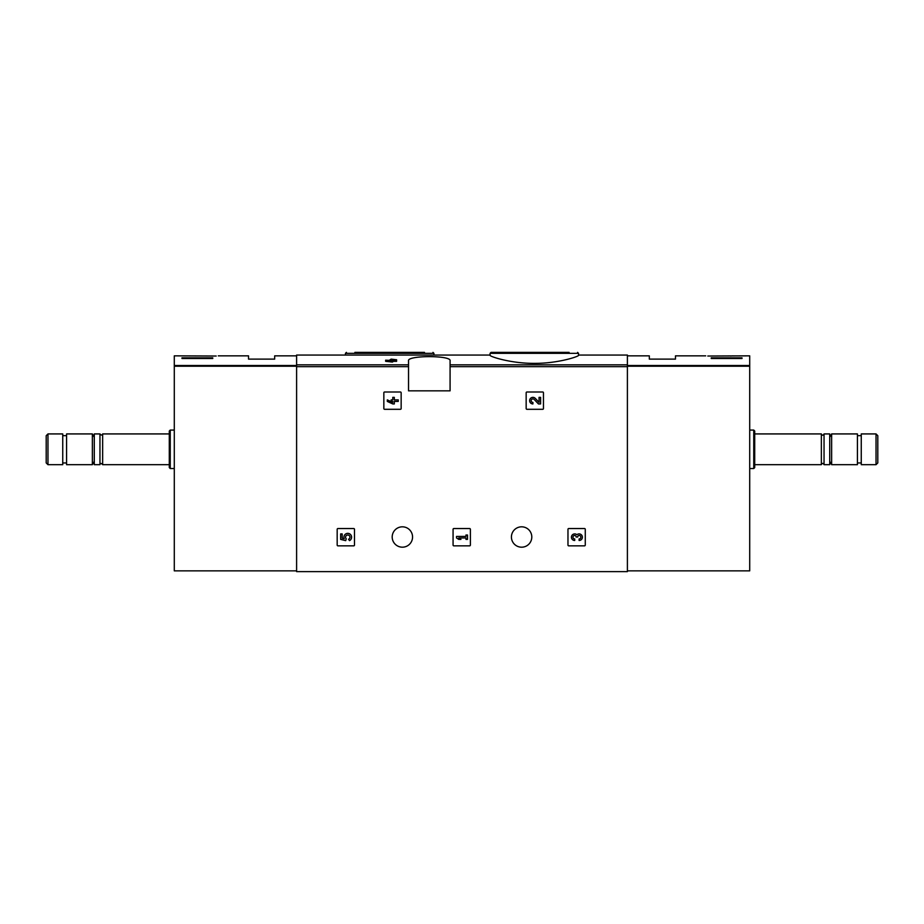 <?xml version="1.0" encoding="UTF-8"?>
<svg xmlns="http://www.w3.org/2000/svg" width="924" height="924" viewBox="0 0 924 924"><rect width="100%" height="100%" fill="white"/><g stroke="black" fill="none" stroke-linecap="round" stroke-linejoin="round"><path stroke-width="1.39" d="M490.078 355.324C489.581 356.41 510.487 363.502 534.291 363.363C558.131 363.513 579.036 356.41 578.551 355.324L578.551 353.338L490.078 353.338L490.078 355.324M391.129 360.175L389.489 360.175L391.129 359.124L396.615 359.771L396.615 361.33L392.665 361.33M396.615 360.175L392.665 360.175L392.665 362.035L385.643 361.33L385.643 360.175L391.129 360.891L391.129 362.035M408.535 364.841L408.535 390.84L450.08 390.84L450.08 360.776C451.64 355.266 407.01 355.266 408.535 360.776L408.535 364.841L296.604 364.841L296.604 355.07L490.078 355.07M578.551 355.07L627.396 355.07L627.396 571.621L296.604 571.621L296.604 364.841M383.841 392.769L383.841 408.535A0.774 0.774 0 0 0 384.615 409.309L400.381 409.309A0.774 0.774 0 0 0 401.155 408.535L401.155 392.769A0.774 0.774 0 0 0 400.381 391.995L384.615 391.995A0.774 0.774 0 0 0 383.841 392.769M526.16 392.769L526.16 408.535A0.774 0.774 0 0 0 526.923 409.309L542.7 409.309A0.774 0.774 0 0 0 543.462 408.535L543.462 392.769A0.774 0.774 0 0 0 542.7 391.995L526.923 391.995A0.774 0.774 0 0 0 526.16 392.769M453.072 529.313L453.072 545.079A0.774 0.774 0 0 0 453.846 545.853L469.611 545.853A0.774 0.774 0 0 0 470.385 545.079L470.385 529.313A0.774 0.774 0 0 0 469.611 528.54L453.846 528.54A0.774 0.774 0 0 0 453.072 529.313M567.971 529.313L567.971 545.079A0.774 0.774 0 0 0 568.734 545.853L584.511 545.853A0.774 0.774 0 0 0 585.273 545.079L585.273 529.313A0.774 0.774 0 0 0 584.511 528.54L568.734 528.54A0.774 0.774 0 0 0 567.971 529.313M337.179 529.313L337.179 545.079A0.774 0.774 0 0 0 337.953 545.853L353.719 545.853A0.774 0.774 0 0 0 354.493 545.079L354.493 529.313A0.774 0.774 0 0 0 353.719 528.54L337.953 528.54A0.774 0.774 0 0 0 337.179 529.313M392.192 537.006A10.199 10.199 0 0 1 407.472 528.182A10.199 10.199 0 0 1 407.472 545.83A10.199 10.199 0 0 1 392.192 537.006M511.422 537.006A10.199 10.199 0 0 1 526.715 528.182A10.199 10.199 0 0 1 526.715 545.83A10.199 10.199 0 0 1 511.422 537.006M391.129 360.452L385.643 360.175M392.665 360.891L391.129 360.891M569.115 352.379L491.037 352.379L490.078 353.338M424.497 352.379L354.885 352.379M340.644 533.91L340.644 539.385L345.703 540.644L346.234 538.761A2.195 2.195 0 0 1 346.442 535.446A2.195 2.195 0 0 1 349.688 536.139A2.195 2.195 0 0 1 348.533 539.246L349.503 540.621A3.835 3.835 0 0 0 351.236 535.55A3.835 3.835 0 0 0 346.2 533.702A3.835 3.835 0 0 0 344.236 538.692L342.18 538.184L342.18 533.91L340.644 533.91M576.911 534.742A3.292 3.292 0 0 1 582.178 536.024A3.292 3.292 0 0 1 579.105 540.482L579.105 538.946A1.756 1.756 0 0 0 579.983 535.677A1.536 1.536 0 0 0 577.685 537.006L576.149 537.006A1.536 1.536 0 0 0 573.839 535.677A1.756 1.756 0 0 0 574.716 538.946L574.716 540.482A3.292 3.292 0 0 1 571.644 536.024A3.292 3.292 0 0 1 576.911 534.742M456.537 536.428L456.537 537.964L458.731 539.385L460.926 539.385L458.731 537.964L465.962 537.964L465.962 539.385L467.498 539.385L467.498 535.008L465.962 535.008L465.962 536.428L456.537 536.428M539.05 402.321L535.296 398.383A3.292 3.292 0 0 0 529.891 399.353A3.292 3.292 0 0 0 532.905 403.938L532.905 402.402A1.756 1.756 0 0 1 531.3 399.953A1.756 1.756 0 0 1 534.176 399.445L538.461 403.938L540.586 403.938L540.586 397.366L539.05 397.366L539.05 402.321M387.306 399.884L387.306 401.42L392.781 403.938L394.317 403.938L394.317 401.42L398.267 401.42L398.267 399.884L394.317 399.884L394.317 397.366L392.781 397.366L392.781 399.884L391.141 399.884L391.141 401.42L392.781 401.42L392.781 402.402L387.306 399.884M216.193 356.029C219 355.798 219 355.798 216.193 356.029C219 355.798 219 355.798 216.193 356.029L174.29 355.844L174.29 570.859L296.604 570.859M212.751 358.5L181.982 358.5L181.982 357.819L212.751 357.819L212.751 358.5L212.751 357.819M218.307 355.844L248.521 355.844L248.521 359.113L274.682 359.113L274.682 355.844L296.604 355.844M47.967 433.922L46.2 435.689L46.2 462.924L47.967 464.691L62.74 464.691L62.74 433.922L47.967 433.922L47.967 464.691M66.586 433.922L66.586 464.691L92.354 464.691L92.354 433.922L66.586 433.922M102.645 464.691L102.645 433.922C102.321 435.447 101.421 435.447 99.954 433.922L94.283 433.922L94.283 464.691L99.954 464.691C100.37 463.097 101.27 463.097 102.645 464.691L169.288 464.691M99.954 433.922L99.954 464.691M170.247 468.537L170.247 430.076L169.288 431.034L169.288 467.579L170.247 468.537L174.29 468.537M181.982 358.5L181.982 357.819M707.807 356.029C705 355.798 705 355.798 707.807 356.029L749.711 355.844L749.711 570.859L627.396 570.859M732.951 355.856L730.526 356.029M742.018 357.819L742.018 358.5L742.018 357.819L711.249 357.819L711.249 358.5L742.018 358.5M627.396 355.844L649.318 355.844L649.318 359.113L675.479 359.113L675.479 355.844L705.693 355.844M876.033 464.691L877.8 462.924L877.8 435.689L876.033 433.922L861.26 433.922L861.26 464.691L876.033 464.691L876.033 433.922M857.414 449.307L857.414 433.922L831.646 433.922L831.646 464.691L857.414 464.691L857.414 449.307M821.355 433.922L821.355 464.691C822.256 462.959 823.145 462.959 824.046 464.691L829.717 464.691L829.717 433.922L824.046 433.922C823.145 435.654 822.256 435.654 821.355 433.922L754.712 433.922M824.046 464.691L824.046 433.922M753.753 430.076L753.753 468.537L754.712 467.579L754.712 431.034L753.753 430.076L749.711 430.076M711.249 358.5L711.249 357.819M627.396 364.841L450.08 364.841M408.535 366.666L296.604 366.666M627.396 366.666L450.08 366.666M433.922 355.07L433.922 353.338L345.449 353.338L345.449 355.07M296.604 365.488L174.29 365.488M296.604 366.216L174.29 366.216M627.396 365.488L749.711 365.488M627.396 366.216L749.711 366.216M578.551 353.338L577.581 352.379M433.922 353.338L432.963 352.379M345.449 353.338L346.419 352.379M62.74 462.959L66.586 462.959M62.74 435.654L66.586 435.654M94.283 437.248L92.354 433.922M94.283 461.365L92.354 464.691M102.645 433.922L169.288 433.922M170.247 430.076L174.29 430.076M861.26 435.654L857.414 435.654M861.26 462.959L857.414 462.959M829.717 461.365L831.646 464.691M829.717 437.248L831.646 433.922M821.355 464.691L754.712 464.691M753.753 468.537L749.711 468.537"/></g></svg>
